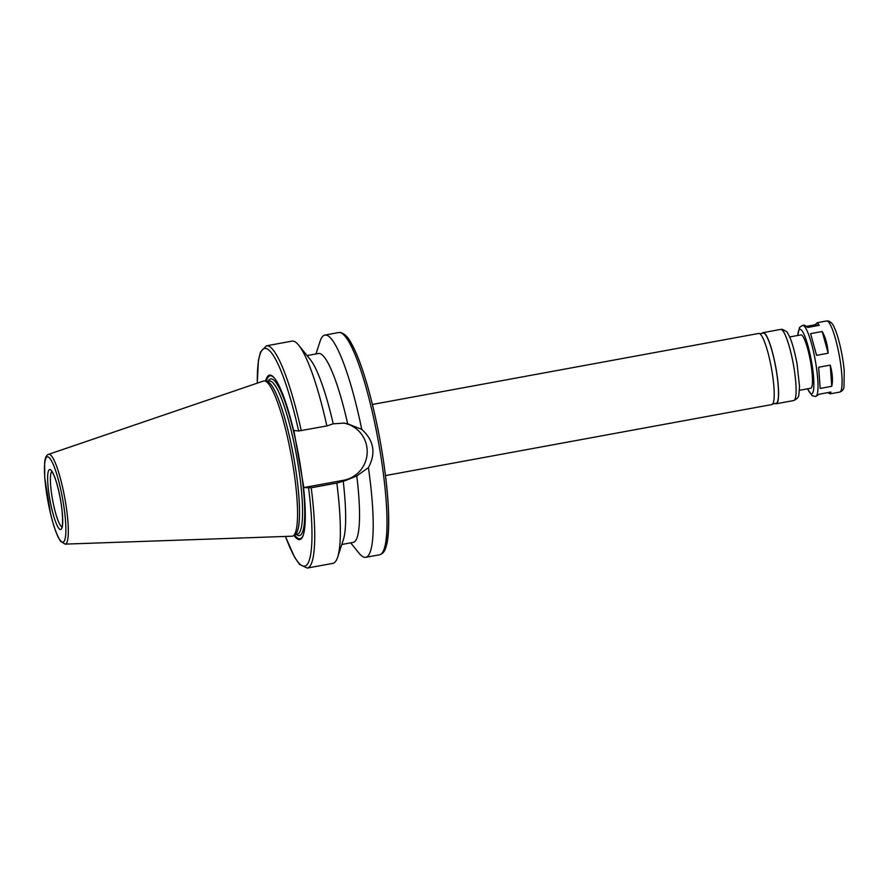 <?xml version="1.0" encoding="UTF-8"?>
<svg xmlns="http://www.w3.org/2000/svg" width="889" height="889" viewBox="0 0 889 889"><rect width="100%" height="100%" fill="white"/><g stroke="black" fill="none" stroke-linecap="round" stroke-linejoin="round"><path stroke-width="1.33" d="M797.655 335.486L799.522 327.441L802.545 325.396A36.16 6.19 79.6 0 1 802.878 325.385A36.16 6.19 79.6 0 1 815.346 360.767A36.16 6.19 79.6 0 1 815.624 396.516L819.325 394.16L830.937 392.027L830.193 393.838L827.703 392.627M831.76 386.293L820.158 388.426L818.647 367.246L830.248 365.112C832.526 373.502 833.026 380.559 831.76 386.293L830.248 365.112M820.158 388.426L818.647 367.246M828.17 353.2L816.569 355.333L810.59 333.642L822.192 331.508C825.448 337.12 827.437 344.354 828.17 353.2L822.192 331.508M816.569 355.333L810.59 333.642M819.291 325.33L814.824 324.818L817.469 322.707L819.291 325.33L807.69 327.463L804.267 325.13L802.545 325.396M806.456 326.352L814.824 324.818M315.973 353.944L320.107 341.276A112.981 19.336 79.6 0 1 324.885 335.075A112.981 19.336 79.6 0 1 325.907 335.042A112.981 19.336 79.6 0 1 361.745 429.387C373.925 440.422 376.147 453.157 368.413 467.614A112.981 19.336 79.6 0 1 365.735 557.325A112.981 19.336 79.6 0 1 359.067 553.225L350.699 542.857M307.072 355.578L318.462 353.489A96.034 16.435 79.6 0 1 347.666 423.753L361.745 429.387M257.254 383.148L258.421 360.412L260.499 352.011L266.422 345.821L292.037 341.109A112.981 19.336 79.6 0 1 298.704 345.21L310.25 359.523A96.034 16.435 79.6 0 1 333.219 423.82L344.087 423.108L347.666 423.753M298.704 345.21A112.981 19.336 79.6 0 1 326.874 425.931L333.219 423.82M265.589 381.17A83.61 14.313 79.6 0 1 274.479 378.147A83.61 14.313 79.6 0 1 294.681 435.077L293.87 430.443L298.648 430.998L326.874 425.931M368.413 467.614L356.778 475.959L345.643 480.505L336.842 483.06L311.217 487.772L303.849 487.572L294.681 435.077M266.311 381.359A82.833 14.18 79.6 0 1 274.745 378.492M303.849 487.572L343.587 480.271A29.037 28.57 96.6 0 0 343.098 423.008M356.778 475.959A96.034 16.435 79.6 0 1 353.189 542.401L341.798 544.49M372.413 404.462L758.75 333.442A36.16 6.19 79.6 0 1 759.084 333.442A36.16 6.19 79.6 0 1 771.552 368.824A36.16 6.19 79.6 0 1 771.83 404.562L385.482 475.582M759.795 333.719L763.218 333.086A35.704 6.112 79.6 0 1 763.54 333.075A35.704 6.112 79.6 0 1 775.853 368.013A35.704 6.112 79.6 0 1 776.13 403.317L772.708 403.95M762.262 333.264A36.16 6.19 79.6 0 1 763.14 332.642A36.16 6.19 79.6 0 1 763.462 332.63A36.16 6.19 79.6 0 1 775.93 368.013A36.16 6.19 79.6 0 1 776.208 403.762A36.16 6.19 79.6 0 1 775.164 403.495M789.632 336.964L800.9 334.886A27.114 4.645 79.6 0 1 801.145 334.886A27.114 4.645 79.6 0 1 810.49 361.423A27.114 4.645 79.6 0 1 810.701 388.226L799.433 390.304M48.606 454.335L263.488 381.025A78.921 13.513 79.6 0 1 264.533 380.914A78.921 13.513 79.6 0 1 264.944 380.992A78.921 13.513 79.6 0 1 291.37 456.113A78.921 13.513 79.6 0 1 293.381 535.723A78.921 13.513 79.6 0 1 292.014 536.211L65.108 544.112L60.619 541.334L58.263 537.356C55.607 531.844 53.062 524.088 50.629 514.064L44.75 477.815L44.628 462.902C45.028 457.857 46.35 455.001 48.606 454.335A45.65 7.812 79.6 0 1 49.206 454.268A45.65 7.812 79.6 0 1 65.053 499.518A45.65 7.812 79.6 0 1 65.108 544.112M264.944 380.992L267.356 381.637A77.843 13.324 79.6 0 1 293.426 455.735A77.843 13.324 79.6 0 1 295.404 534.267L293.381 535.723M303.438 534.578A82.833 14.18 79.6 0 1 294.537 534.889M303.038 482.927A83.61 14.313 79.6 0 1 303.305 534.989A83.61 14.313 79.6 0 1 293.926 535.334M336.842 483.06A112.981 19.336 79.6 0 1 337.664 557.159A112.981 19.336 79.6 0 1 332.886 563.359L307.272 568.071A112.981 19.336 79.6 0 0 311.217 487.772M343.187 480.96A96.034 16.435 79.6 0 1 343.365 539.679L337.664 557.159M324.885 335.075L338.676 332.542A112.981 19.336 79.6 0 1 339.709 332.508A112.981 19.336 79.6 0 1 378.658 443.089A112.981 19.336 79.6 0 1 379.525 554.792L365.735 557.325M266.422 345.821A112.981 19.336 79.6 0 1 301.249 430.643M257.321 383.126A110.725 18.958 79.6 0 1 270.667 351.855A110.725 18.958 79.6 0 1 298.648 430.998M343.587 480.271L345.643 480.505M343.587 334.709A110.725 18.958 79.6 0 1 379.936 439.833A110.725 18.958 79.6 0 1 383.348 551.024M763.14 332.642L780.653 329.419A36.16 6.19 79.6 0 1 780.986 329.408A36.16 6.19 79.6 0 1 793.444 364.79A36.16 6.19 79.6 0 1 793.721 400.539L776.208 403.762M797.8 335.464A32.771 5.612 79.6 0 1 800.178 329.33A32.771 5.612 79.6 0 1 812.913 370.869A32.771 5.612 79.6 0 1 807.612 388.804M817.124 322.718L826.637 320.973A36.16 6.19 79.6 0 1 826.97 320.962A36.16 6.19 79.6 0 1 839.427 356.345A36.16 6.19 79.6 0 1 839.705 392.093L830.193 393.838M61.986 526.866A28.248 4.834 79.6 0 1 52.607 500.007A28.248 4.834 79.6 0 1 51.818 471.559M49.94 469.514A30.504 5.223 79.6 0 1 62.486 515.087A30.504 5.223 79.6 0 1 53.096 513.986A30.504 5.223 79.6 0 1 49.94 469.514M47.717 456.813A43.417 7.434 79.6 0 1 65.575 521.665A43.417 7.434 79.6 0 1 52.229 520.109A43.417 7.434 79.6 0 1 47.717 456.813M266.778 381.481L269.267 381.025A77.843 13.324 79.6 0 1 269.978 381.003A77.843 13.324 79.6 0 1 296.815 457.19A77.843 13.324 79.6 0 1 297.415 534.156L294.926 534.611M268.178 381.225A79.654 13.635 79.6 0 1 271.412 378.903A79.654 13.635 79.6 0 1 300.293 465.214A79.654 13.635 79.6 0 1 296.326 534.356M308.616 488.128A110.725 18.958 79.6 0 1 285.502 536.445M338.676 332.542L340.354 332.486C344.588 333.631 348.221 337.209 351.277 343.221C356.878 353.2 362.523 368.279 368.213 388.449C376.403 418.119 382.37 448.967 386.126 481.005C388.449 501.652 389.204 518.598 388.404 531.833C387.948 539.134 386.948 544.757 385.404 548.691C384.259 551.991 382.303 554.025 379.525 554.792M780.653 329.419L782.276 329.363C786.02 331.052 787.821 332.375 787.687 333.331C790.843 337.976 793.955 348.021 797.011 363.479L799.522 386.393L798.9 394.46C798.822 397.039 797.1 399.061 793.721 400.539M815.624 396.516L812.079 395.683L807.456 388.826M826.637 320.973L827.937 320.929C830.759 321.629 832.882 323.852 834.304 327.574C837.916 334.775 842.728 353.922 844.25 371.069L843.972 387.037C843.705 389.426 842.283 391.104 839.705 392.093M51.862 471.359L53.007 473.448C56.129 478.838 60.819 497.062 62.208 512.297C63.275 530.622 61.43 526.199 61.808 527.266L62.474 526.91M285.436 536.445L294.603 557.281L299.537 564.393L307.272 568.071"/></g></svg>

